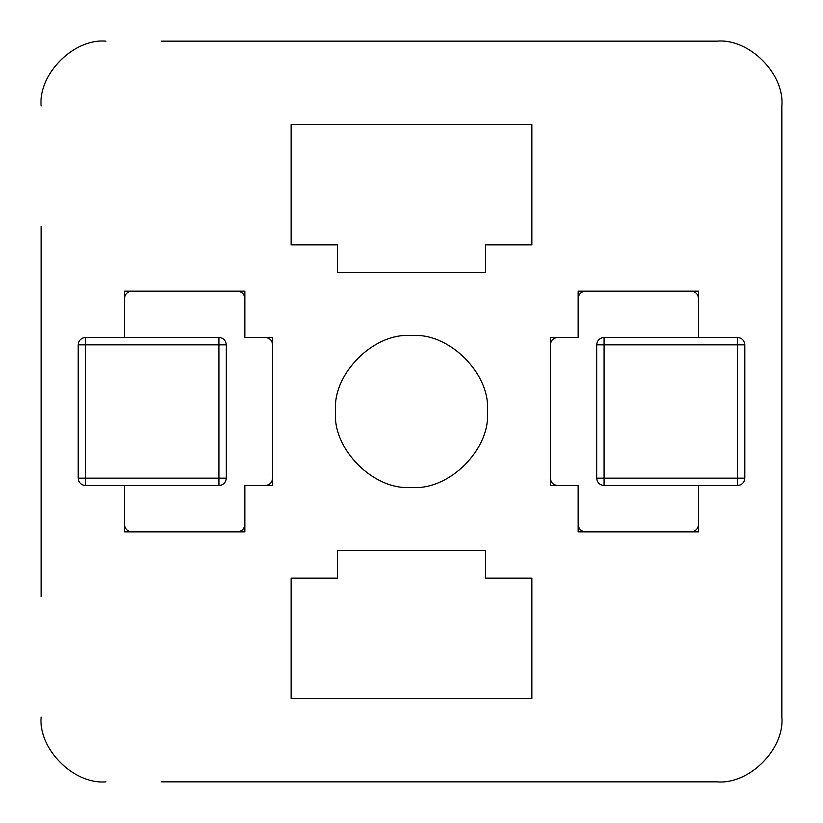 <?xml version="1.0" encoding="UTF-8"?>
<svg xmlns="http://www.w3.org/2000/svg" width="823" height="823" viewBox="0 0 823 823"><rect width="100%" height="100%" fill="white"/><g stroke="black" fill="none" stroke-linecap="round" stroke-linejoin="round"><path stroke-width="1.23" d="M161.514 781.85L717.039 781.85C749.105 784.751 784.751 749.105 781.85 717.039L781.85 105.961L781.85 717.039C784.751 749.105 749.105 784.751 717.039 781.85L689.263 781.85M161.514 41.15L717.039 41.15C749.105 38.249 784.751 73.895 781.85 105.961C784.751 73.895 749.105 38.249 717.039 41.15L689.263 41.15M41.15 596.675L41.15 226.325M698.521 485.57L698.521 531.864L578.158 531.864L578.158 485.57L550.381 485.57L550.381 337.43L578.158 337.43L578.158 291.136L698.521 291.136L698.521 337.43M337.43 244.843L291.136 244.843L291.136 124.479L531.864 124.479L531.864 244.843L485.57 244.843L485.57 272.619L337.43 272.619L337.43 244.843M124.479 337.43L124.479 291.136L244.843 291.136L244.843 337.43L272.619 337.43L272.619 485.57L244.843 485.57L244.843 531.864L124.479 531.864L124.479 485.57M485.57 578.158L531.864 578.158L531.864 698.521L291.136 698.521L291.136 578.158L337.43 578.158L337.43 550.381L485.57 550.381L485.57 578.158M487.422 411.5C490.817 449.06 449.06 490.817 411.5 487.422C373.94 490.817 332.183 449.06 335.578 411.5C332.183 373.94 373.94 332.183 411.5 335.578C449.06 332.183 490.817 373.94 487.422 411.5M41.15 105.961C38.249 73.895 73.895 38.249 105.961 41.15C73.895 38.249 38.249 73.895 41.15 105.961M105.961 781.85C73.895 784.751 38.249 749.105 41.15 717.039C38.249 749.105 73.895 784.751 105.961 781.85M78.185 344.837L78.185 478.163C78.658 482.628 81.127 485.097 85.592 485.57L218.918 485.57C223.383 485.097 225.852 482.628 226.325 478.163L226.325 344.837C225.852 340.372 223.383 337.903 218.918 337.43L85.592 337.43C81.127 337.903 78.658 340.372 78.185 344.837L218.918 344.837L218.918 337.43M272.619 344.837C272.146 340.372 269.677 337.903 265.212 337.43C269.677 337.903 272.146 340.372 272.619 344.837M265.212 485.57C269.677 485.097 272.146 482.628 272.619 478.163C272.146 482.628 269.677 485.097 265.212 485.57M237.436 531.864C241.9 531.391 244.369 528.922 244.843 524.457C244.369 528.922 241.9 531.391 237.436 531.864M124.479 524.457C124.952 528.922 127.421 531.391 131.886 531.864C127.421 531.391 124.952 528.922 124.479 524.457M131.886 291.136C127.421 291.609 124.952 294.078 124.479 298.543C124.952 294.078 127.421 291.609 131.886 291.136M244.843 298.543C244.369 294.078 241.9 291.609 237.436 291.136C241.9 291.609 244.369 294.078 244.843 298.543M744.815 478.163L744.815 344.837C744.342 340.372 741.873 337.903 737.408 337.43L604.082 337.43C599.617 337.903 597.148 340.372 596.675 344.837L596.675 478.163C597.148 482.628 599.617 485.097 604.082 485.57L737.408 485.57C741.873 485.097 744.342 482.628 744.815 478.163L604.082 478.163L604.082 485.57M550.381 478.163C550.854 482.628 553.323 485.097 557.788 485.57C553.323 485.097 550.854 482.628 550.381 478.163M557.788 337.43C553.323 337.903 550.854 340.372 550.381 344.837C550.854 340.372 553.323 337.903 557.788 337.43M585.565 291.136C581.1 291.609 578.631 294.078 578.158 298.543C578.631 294.078 581.1 291.609 585.565 291.136M698.521 298.543C698.048 294.078 695.579 291.609 691.114 291.136C695.579 291.609 698.048 294.078 698.521 298.543M691.114 531.864C695.579 531.391 698.048 528.922 698.521 524.457C698.048 528.922 695.579 531.391 691.114 531.864M578.158 524.457C578.631 528.922 581.1 531.391 585.565 531.864C581.1 531.391 578.631 528.922 578.158 524.457M78.185 478.163L85.592 478.163L85.592 337.43M226.325 344.837L218.918 344.837L218.918 478.163L226.325 478.163M218.918 485.57L218.918 478.163L85.592 478.163L85.592 485.57M744.815 344.837L737.408 344.837L737.408 485.57M596.675 478.163L604.082 478.163L604.082 344.837L596.675 344.837M604.082 337.43L604.082 344.837L737.408 344.837L737.408 337.43"/></g></svg>
